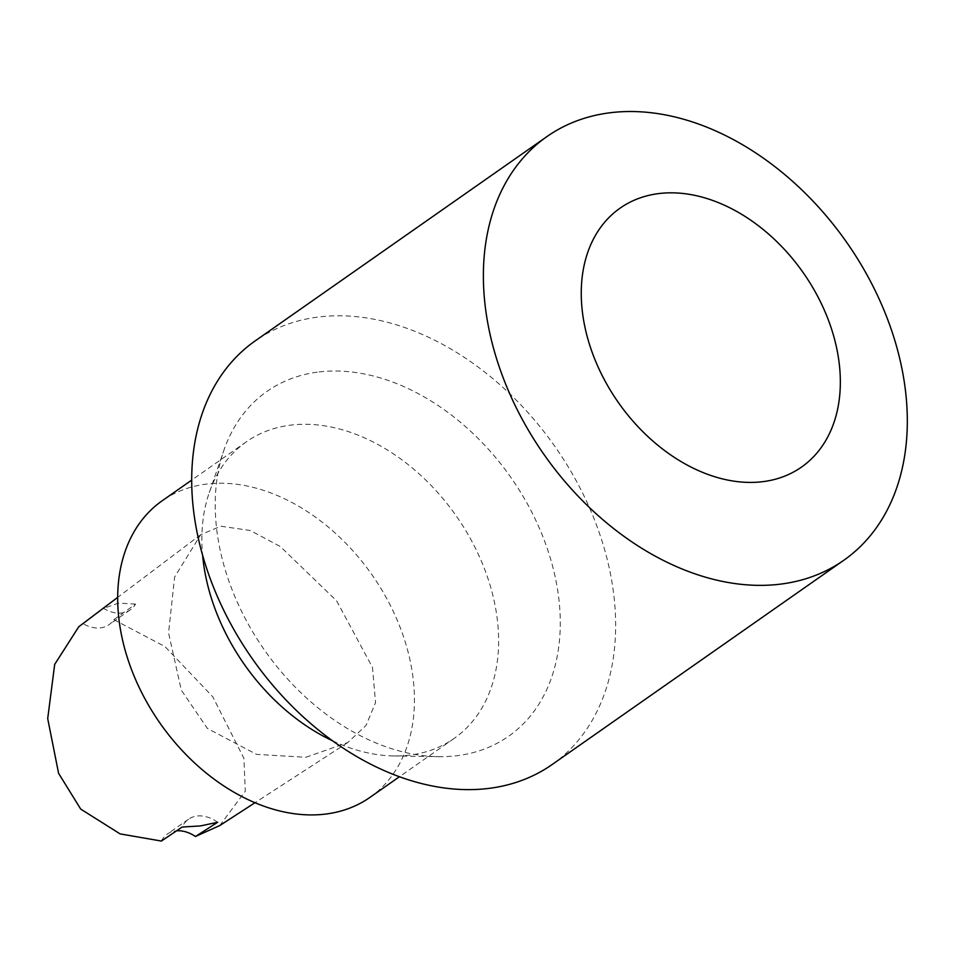 <?xml version="1.0" encoding="UTF-8"?>
<svg xmlns="http://www.w3.org/2000/svg" width="954" height="954" viewBox="0 0 954 954"><rect width="100%" height="100%" fill="white"/><g stroke="black" fill="none" stroke-linecap="round" stroke-linejoin="round"><path stroke-width="0.72" stroke-dasharray="4.77 3.58" d="M161.369 841.058A34.487 24.637 -125 0 1 167.296 834.094A34.487 24.637 -125 0 1 176.55 830.839M83.248 623.773L103.592 608.354A34.487 24.637 55 0 0 130.281 609.809A34.487 24.637 55 0 0 135.551 604.073L113.848 619.671A34.487 24.637 -125 0 1 109.03 624.691A34.487 24.637 -125 0 1 83.248 623.773L78.788 626.73M113.848 619.671L165.054 646.621L212.79 696.814L243.902 758.299L245.285 791.283L219.754 825.556M217.655 822.276A34.487 24.637 55 0 0 188.546 819.224A34.487 24.637 55 0 0 182.214 827.023M135.551 604.073L118.439 603.143L103.592 608.354M305.864 757.285L347.769 742.558L366.05 725.434L375.542 702.633L372.489 667.442L336.607 600.817L280.345 546.547L250.282 530.496L220.863 526.226L200.757 534.657L174.63 577.003L168.56 632.907L181.284 690.112L207.34 728.391L256.554 754.387L305.864 757.285M369.925 797.401A181.069 129.374 55 0 0 388.672 602.165A181.069 129.374 55 0 0 205.408 484.227A181.069 129.374 55 0 0 162.192 500.767M332.576 740.817A181.069 129.374 55 0 0 393.752 755.95A181.069 129.374 55 0 0 454.116 738.444A181.069 129.374 55 0 0 472.862 543.208A181.069 129.374 55 0 0 289.599 425.269A181.069 129.374 55 0 0 246.382 441.809A181.069 129.374 55 0 0 209.284 492.538A181.069 129.374 55 0 0 202.594 555.204M317.229 372.179A210.536 150.422 55 0 0 223.844 450.395A210.536 150.422 55 0 0 264.532 650.151A210.536 150.422 55 0 0 438.339 756.677A210.536 150.422 55 0 0 549.265 554.632A210.536 150.422 55 0 0 317.229 372.179M552.056 764.583A258.677 184.814 55 0 0 578.839 485.681A258.677 184.814 55 0 0 317.026 317.205A258.677 184.814 55 0 0 255.29 340.816M188.546 819.224L167.296 834.094M130.281 609.809L109.03 624.691M347.769 742.57L254.992 802.719M200.769 534.657L117.676 597.383M246.382 441.809L191.694 480.101M454.116 738.444L399.44 776.735M393.752 755.95L438.339 756.677M209.284 492.538L223.844 450.395"/><path stroke-width="1.43" d="M176.55 830.839A34.487 24.637 -125 0 1 195.463 836.491L217.655 822.276L200.412 825.937L182.214 827.023L161.369 841.058L120.109 833.891L80.696 809.075L58.588 773.312L47.7 718.589L54.688 664.401L78.788 626.73L117.676 597.383M219.754 825.556L195.463 836.491M191.694 480.101L162.192 500.767A181.069 129.374 55 0 0 160.093 723.287A181.069 129.374 55 0 0 369.925 797.401L399.44 776.735M202.594 555.204A181.069 129.374 55 0 0 332.576 740.817M546.964 136.553L255.29 340.816A258.677 184.814 55 0 0 252.297 658.725A258.677 184.814 55 0 0 552.056 764.583L843.73 560.32A258.677 184.814 55 0 0 870.513 281.418A258.677 184.814 55 0 0 608.7 112.942A258.677 184.814 55 0 0 546.964 136.553A258.677 184.814 55 0 0 543.971 454.462A258.677 184.814 55 0 0 843.73 560.32M657.843 193.698A158.078 112.942 55 0 0 634.887 423.302A158.078 112.942 55 0 0 839.663 395.862A158.078 112.942 55 0 0 657.843 193.698M254.992 802.719L219.539 825.699"/></g></svg>
